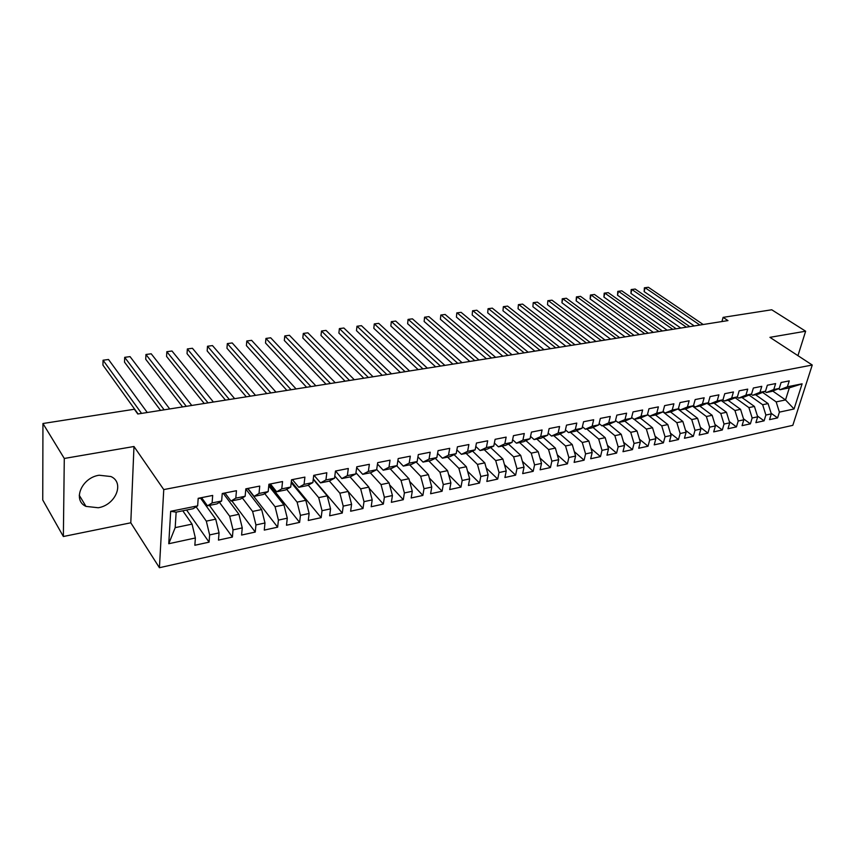 <?xml version="1.0" encoding="UTF-8"?>
<svg xmlns="http://www.w3.org/2000/svg" width="855" height="855" viewBox="0 0 855 855"><rect width="100%" height="100%" fill="white"/><g stroke="black" fill="none" stroke-linecap="round" stroke-linejoin="round"><path stroke-width="1.28" d="M99.137 475.23C81.631 477.689 72.205 500.335 85.981 506.395L98.261 507.752C115.649 505.059 124.894 482.637 110.936 476.545L99.137 475.23M159.415 567.72L792.82 425.33L812.25 365.021L163.754 489.584L159.415 567.72L130.794 522.8L133.978 446.502L64.285 458.462L63.366 536.513L130.794 522.8M63.366 536.513L42.75 499.993L42.942 423.514L64.285 458.462M168.756 543.727L170.679 511.301L197.655 505.85L193.112 508.714L176.141 512.156L175.19 527.642L168.756 543.727L195.368 537.987L194.855 545.266L209.08 542.155L209.635 534.92L219.051 532.889L218.463 540.114L232.4 537.068L233.03 529.876L242.254 527.888L241.591 535.048L255.25 532.067L255.944 524.938L264.986 522.982L264.27 530.1L277.651 527.172L278.409 520.096L287.28 518.183L286.489 525.237L299.624 522.373L300.436 515.351L309.125 513.47L308.281 520.471L321.159 517.66L322.036 510.692L330.554 508.853L329.656 515.8L342.278 513.043L343.218 506.128L351.576 504.332L350.614 511.226L363.001 508.511L363.995 501.65L372.192 499.886L371.188 506.726L383.339 504.065L384.376 497.257L392.424 495.526L391.366 502.313L403.293 499.705L404.383 492.95L412.281 491.251L411.17 497.984L422.872 495.43L424.016 488.718L431.764 487.051L430.61 493.741L442.099 491.23L443.285 484.561L450.895 482.925L449.698 489.562L460.973 487.104L462.202 480.489L469.673 478.875L468.433 485.469L479.516 483.043L480.788 476.481L488.12 474.899L486.837 481.451L497.717 479.067L499.031 472.548L506.235 470.998L504.91 477.496L515.608 475.156L516.954 468.69L524.029 467.161L522.672 473.617L533.178 471.319L534.567 464.896L541.514 463.399L540.114 469.801L550.438 467.546L551.86 461.166L558.7 459.691L557.268 466.05L567.41 463.838L568.864 457.5L575.586 456.057L574.122 462.373L584.093 460.193L585.579 453.898L592.184 452.477L590.687 458.75L600.488 456.602L602.005 450.361L608.504 448.961L606.965 455.191L616.605 453.086L618.154 446.876L624.545 445.498L622.985 451.686L632.465 449.612L634.047 443.456L640.32 442.099L638.728 448.244L648.058 446.214L649.661 440.09L655.838 438.754L654.214 444.857L663.395 442.858L665.03 436.777L671.1 435.473L669.454 441.533L678.475 439.555L680.142 433.517L686.116 432.235L684.438 438.252L693.32 436.317L695.008 430.322L700.886 429.05L699.187 435.035L707.929 433.122L709.639 427.169L715.421 425.918L713.701 431.861L722.304 429.98L724.035 424.059L729.732 422.84L727.99 428.74L736.454 426.891L738.207 421.013L743.807 419.805L742.055 425.662L750.38 423.845L752.154 417.999L757.68 416.813L755.895 422.637L764.092 420.842L765.888 415.038L771.328 413.873L769.521 419.655L777.601 417.892L771.146 413.296M772.717 391.045L785.521 399.937L794.049 408.979L802.108 383.82L787.38 386.791L789.251 380.881L781.096 382.495L779.247 388.437L773.775 389.538L775.624 383.585L767.341 385.231L765.514 391.205L759.956 392.327L761.784 386.332L753.373 388.01L751.556 394.027L745.913 395.17L747.719 389.132L739.169 390.821L737.384 396.891L731.656 398.045L733.43 391.964L724.751 393.695L722.977 399.798L717.153 400.974L718.905 394.85L710.088 396.602L708.346 402.748L702.415 403.945L704.157 397.789L695.179 399.563L693.458 405.751L687.441 406.969L689.151 400.76L680.035 402.577L678.336 408.808L672.222 410.047L673.9 403.795L664.624 405.633L662.956 411.918L656.736 413.168L658.393 406.873L648.966 408.754L647.321 415.07L640.994 416.353L642.618 410.005L633.031 411.918L631.418 418.277L624.984 419.581L626.587 413.2L616.829 415.135L615.247 421.547L608.696 422.872L610.267 416.438L600.338 418.405L598.799 424.871L592.13 426.207L593.669 419.73L583.57 421.739L582.052 428.248L575.276 429.616L576.783 423.086L566.502 425.138L565.027 431.69L558.123 433.079L559.587 426.506L549.134 428.579L547.692 435.184L540.67 436.606L542.091 429.98L531.447 432.096L530.047 438.743L522.897 440.186L524.286 433.517L513.449 435.676L512.081 442.377L504.803 443.841L506.149 437.119L495.109 439.32L493.784 446.064L486.377 447.56L487.681 440.795L476.449 443.029L475.156 449.826L467.61 451.355L468.882 444.525L457.425 446.802L456.185 453.652L448.501 455.213L449.719 448.33L438.059 450.649L436.862 457.564L429.028 459.135L430.204 452.21L418.319 454.571L417.165 461.529L409.192 463.143L410.315 456.164L398.195 458.569L397.105 465.59L388.972 467.225L390.04 460.193L377.686 462.651L376.649 469.716L368.355 471.394L369.371 464.297L356.781 466.798L355.798 473.927L347.344 475.637L348.306 468.487L335.47 471.041L334.529 478.212L325.915 479.954L326.824 472.751L313.721 475.359L312.855 482.594L304.059 484.368L304.904 477.111L291.544 479.762L290.732 487.061L281.765 488.868L282.545 481.547L268.919 484.261L268.171 491.614L259.012 493.463L259.738 486.078L245.823 488.846L245.139 496.263L235.798 498.144L236.45 490.706L222.247 493.527L221.637 501.009L212.104 502.932L212.681 495.43L198.189 498.315L197.655 505.85M794.049 408.979L779.407 412.131L777.601 417.892M42.942 423.514L134.363 409.246L137.783 414.002L727.968 320.593L723.106 317.365L721.941 321.544M755.51 394.711L768.079 403.592L762.649 404.725L749.023 395.053M771.328 413.873L768.079 403.592M765.888 415.038L762.649 404.725M802.108 383.82L789.336 387.849L779.963 389.752L778.488 388.736M787.38 386.791L779.963 389.752M741.894 397.468L754.431 406.446L748.905 407.6L735.236 397.767M757.68 416.813L754.431 406.446M752.154 417.999L748.905 407.6M779.247 388.437L771.851 391.398L766.39 392.498L764.894 391.462M773.775 389.538L766.39 392.498M728.065 400.268L740.558 409.342L734.947 410.518L721.235 400.514M743.807 419.805L740.558 409.342M738.207 421.013L734.947 410.518M765.514 391.205L758.15 394.176L752.614 395.299L751.085 394.219M759.956 392.327L752.614 395.299M714.011 403.122L726.472 412.292L720.765 413.489L707.021 403.304M729.732 422.84L726.472 412.292M724.035 424.059L720.765 413.489M751.556 394.027L744.235 396.998L738.613 398.131L737.063 397.019M745.913 395.17L738.613 398.131M699.743 406.018L712.151 415.295L706.369 416.503L692.571 406.125M715.421 425.918L712.151 415.295M709.639 427.169L706.369 416.503M737.384 396.891L730.106 399.862L724.388 401.016L722.806 399.873M731.656 398.045L724.388 401.016M685.25 408.957L697.605 418.33L691.727 419.559L677.887 409M700.886 429.05L697.605 418.33M695.008 430.322L691.727 419.559M722.977 399.798L715.742 402.769L709.928 403.945L708.325 402.758M717.153 400.974L709.928 403.945M670.523 411.939L682.835 421.43L676.85 422.68L662.967 411.907L655.924 414.899L649.725 416.15L647.492 414.408M686.116 432.235L682.835 421.43M680.142 433.517L676.85 422.68M708.346 402.748L701.153 405.73L695.243 406.927L693.501 405.612M702.415 403.945L695.243 406.927M655.55 414.974L667.808 424.572L661.727 425.843L647.449 414.59M671.1 435.473L667.808 424.572M665.03 436.777L661.727 425.843M693.458 405.751L686.319 408.733L680.323 409.951L678.421 408.508M687.441 406.969L680.323 409.951M647.321 415.07L640.342 418.052L652.536 427.767L646.359 429.06L634.186 419.303M655.838 438.754L652.536 427.767M649.661 440.09L646.359 429.06M678.336 408.808L671.25 411.789L665.147 413.029L663.085 411.437M672.222 410.047L665.147 413.029M624.813 421.13L637.018 431.005L630.734 432.32L618.625 422.456M640.32 442.099L637.018 431.005M634.047 443.456L630.734 432.32M656.736 413.168L649.725 416.15M609.017 424.262L621.232 434.308L614.852 435.644L602.807 425.662M624.545 445.498L621.232 434.308M618.154 446.876L614.852 435.644M640.342 418.052L634.036 419.335L631.642 417.411M640.994 416.353L634.036 419.335M592.964 427.436L605.19 437.675L598.692 439.032L586.722 428.921M608.504 448.961L605.19 437.675M602.005 450.361L598.692 439.032M631.418 418.277L624.503 421.269L618.09 422.562L615.514 420.468M624.984 419.581L618.09 422.562M576.633 430.653L588.871 441.084L582.255 442.473L570.36 432.245M592.184 452.477L588.871 441.084M585.579 453.898L582.255 442.473M615.247 421.547L608.386 424.529L601.867 425.854L599.109 423.567M608.696 422.872L601.867 425.854M560.025 433.923L572.262 444.557L565.54 445.968L553.719 435.612M575.586 456.057L572.262 444.557M568.864 457.5L565.54 445.968M598.799 424.871L592.002 427.853L585.365 429.199L582.415 426.709M592.13 426.207L585.365 429.199M543.139 437.247L555.376 448.095L548.536 449.527L536.801 439.043M558.7 459.691L555.376 448.095M551.86 461.166L548.536 449.527M582.052 428.248L575.33 431.23L568.586 432.598L565.433 429.883M575.276 429.616L568.586 432.598M525.943 440.624L538.19 451.686L531.233 453.15L519.584 442.537M541.514 463.399L538.19 451.686M534.567 464.896L531.233 453.15M565.027 431.69L558.368 434.671L551.496 436.061L548.141 433.111M558.123 433.079L551.496 436.061M508.458 444.055L520.695 455.352L513.62 456.827L502.067 446.086M524.029 467.161L520.695 455.352M516.954 468.69L513.62 456.827M547.692 435.184L541.108 438.166L534.119 439.588L530.538 436.381M540.67 436.606L534.119 439.588M490.652 447.539L502.9 459.071L495.697 460.578L484.229 449.698M506.235 470.998L502.9 459.071M499.031 472.548L495.697 460.578M530.047 438.743L523.549 441.736L516.431 443.179L512.626 439.694M522.897 440.186L516.431 443.179M472.537 451.077L484.785 462.865L477.443 464.404L466.093 453.374M488.12 474.899L484.785 462.865M480.788 476.481L477.443 464.404M512.081 442.377L505.668 445.359L498.422 446.823L494.382 443.05M504.803 443.841L498.422 446.823M454.091 454.678L466.338 466.723L458.857 468.284L447.614 457.126M469.673 478.875L466.338 466.723M462.202 480.489L458.857 468.284M493.784 446.064L487.457 449.046L480.093 450.542L475.797 446.449M486.377 447.56L480.093 450.542M435.302 458.323L447.55 470.656L439.94 472.249L428.815 460.941M450.895 482.925L447.55 470.656M443.285 484.561L439.94 472.249M475.156 449.826L468.925 452.808L461.422 454.326L456.869 449.89M467.61 451.355L461.422 454.326M416.171 462.031L428.419 474.653L420.671 476.278L409.663 464.821M431.764 487.051L428.419 474.653M424.016 488.718L420.671 476.278M456.185 453.652L450.051 456.634L442.409 458.184L437.589 453.364M448.501 455.213L442.409 458.184M396.688 465.793L408.936 478.736L401.038 480.392L390.158 468.775M412.281 491.251L408.936 478.736M404.383 492.95L401.038 480.392M436.862 457.564L430.824 460.524L423.033 462.106L417.935 456.88M429.028 459.135L423.033 462.106M376.681 469.448L389.078 482.893L381.031 484.571L370.29 472.804M392.424 495.526L389.078 482.893M384.376 497.257L381.031 484.571M417.165 461.529L411.244 464.5L403.304 466.103L397.906 460.439M409.192 463.143L403.304 466.103M355.958 472.772L368.847 487.126L360.65 488.836L350.048 476.908M372.192 499.886L368.847 487.126M363.995 501.65L360.65 488.836M397.105 465.59L391.28 468.54L383.2 470.186L377.483 464.03M388.972 467.225L383.2 470.186M334.807 476.075L348.231 491.433L339.873 493.185L329.357 481.012M351.576 504.332L348.231 491.433M343.218 506.128L339.873 493.185M376.649 469.716L370.942 472.665L362.702 474.333L356.663 467.653M368.355 471.394L362.702 474.333M313.24 479.377L327.209 495.836L318.691 497.621L308.228 485.138M330.554 508.853L327.209 495.836M322.036 510.692L318.691 497.621M355.798 473.927L350.219 476.866L341.818 478.576L335.791 471.233M347.344 475.637L341.818 478.576M291.224 482.648L305.791 500.314L297.102 502.131L286.682 489.338M309.125 513.47L305.791 500.314M300.436 515.351L297.102 502.131M334.529 478.212L329.09 481.151L320.518 482.893L314.234 475.53M325.915 479.954L320.518 482.893M268.748 485.886L283.935 504.888L275.075 506.737L264.719 493.613M287.28 518.183L283.935 504.888M278.409 520.096L275.075 506.737M312.855 482.594L307.533 485.522L298.801 487.297L292.613 479.826M304.059 484.368L298.801 487.297M245.845 489.124L261.651 509.548L252.61 511.44L242.307 497.941M264.986 522.982L261.651 509.548M255.944 524.938L252.61 511.44M290.732 487.061L285.559 489.979L276.646 491.785L270.575 484.208M281.765 488.868L276.646 491.785M223.422 493.581L238.919 514.304L229.696 516.238L219.457 502.345M242.254 527.888L238.919 514.304M233.03 529.876L229.696 516.238M268.171 491.614L263.148 494.521L254.053 496.36L248.089 488.675M259.012 493.463L254.053 496.36M200.54 498.134L215.727 519.156L206.311 521.133L196.126 506.812M219.051 532.889L215.727 519.156M209.635 534.92L206.311 521.133M245.139 496.263L240.276 499.16L231 501.041L225.143 493.239M235.798 498.144L231 501.041M182.799 510.809L192.054 524.115L175.19 527.642M195.368 537.987L192.054 524.115M221.637 501.009L216.935 503.884L207.466 505.807L201.737 497.888M212.104 502.932L207.466 505.807M797.939 355.659L805.645 331.216L771.734 309.777L723.106 317.365M133.978 446.502L163.754 489.584M805.645 331.216L769.938 337.34L812.25 365.021M762.596 392.381L776.169 401.893L785.521 399.937L789.336 387.849M170.679 511.301L176.141 512.156M779.407 412.131L776.169 401.893M209.08 542.155L186.604 510.04M232.4 537.068L209.432 505.412M255.25 532.067L231.833 500.87M277.651 527.172L247.832 488.729M299.624 522.373L269.272 484.464M321.159 517.66L291.352 481.536M342.278 513.043L313.293 478.918M363.001 508.511L348.295 491.668M383.339 504.065L369.146 488.248M403.293 499.705L389.591 484.838M422.872 495.43L409.652 481.418M442.099 491.23L429.328 478.02M460.973 487.104L448.64 474.632M479.516 483.043L467.589 471.276M497.717 479.067L486.185 467.931M515.608 475.156L504.45 464.618M533.178 471.319L522.384 461.326M550.438 467.546L540.007 458.066M567.41 463.838L557.31 454.839M584.093 460.193L574.314 451.643M600.488 456.602L591.019 448.48M616.605 453.086L607.445 445.359M632.465 449.612L623.584 442.27M648.058 446.214L639.455 439.214M663.395 442.858L655.069 436.189M678.475 439.555L670.416 433.207M693.32 436.317L685.507 430.257M707.929 433.122L700.363 427.34M722.304 429.98L714.972 424.465M736.454 426.891L729.358 421.622M750.38 423.845L743.508 418.811M764.092 420.842L757.434 416.032M202.528 497.45L198.168 498.593M141.567 413.403L103.06 360.222L108.51 359.495L147.252 412.505M138.104 413.959L102.931 365.096L103.06 360.222L108.51 359.495M226.019 492.779L222.225 493.805L225.314 493.207M164.139 409.834L124.691 357.337L130.046 356.621L169.718 408.947M160.558 410.4L124.52 362.157L124.691 357.337L130.046 356.621M249.051 488.205L245.791 489.124L248.324 488.633M186.294 406.328L145.949 354.494L151.207 353.788L191.766 405.462M182.596 406.916L145.735 359.282L145.949 354.494L151.207 353.788M271.612 483.716L268.887 484.529L270.864 484.144M208.032 402.887L166.832 351.694L171.994 351.01L213.408 402.032M204.217 403.485L166.575 356.45L166.832 351.694L171.994 351.01M293.746 479.324L292.87 479.762M229.375 399.509L187.341 348.958L192.418 348.274L234.655 398.676M225.453 400.129L187.053 353.671L187.341 348.958L192.418 348.274M315.431 475.017L314.544 475.455M250.323 396.196L207.509 346.254L212.489 345.591L255.506 395.373M246.293 396.827L207.177 350.935L207.509 346.254L212.489 345.591M336.71 470.784L335.897 471.223M270.896 392.937L227.323 343.603L232.218 342.951L275.983 392.135M266.771 393.589L226.96 348.252L227.323 343.603L232.218 342.951M357.582 466.638L356.749 467.076M291.095 389.741L246.796 340.995L251.616 340.354L296.087 388.95M286.874 390.404L246.4 345.612L246.796 340.995L251.616 340.354M310.942 386.599L265.948 338.441L270.682 337.8L315.848 385.819M306.624 387.283L265.52 343.015L265.948 338.441L270.682 337.8M330.425 383.51L284.779 335.919L289.439 335.299L335.246 382.751M326.033 384.205L284.32 340.461L284.779 335.919L289.439 335.299M349.577 380.486L303.301 333.439L307.886 332.83L354.312 379.738M345.099 381.191L302.809 337.949L303.301 333.439L307.886 332.83M368.398 377.504L321.512 331.003L326.022 330.404L373.058 376.766M363.835 378.231L320.988 335.481L321.512 331.003L326.022 330.404M386.898 374.576L339.435 328.609L343.87 328.01L391.472 373.849M382.249 375.313L338.879 333.055L339.392 328.598L343.87 328.01M338.879 333.055L339.392 328.598M405.078 371.701L357.059 326.247L361.43 325.67L409.577 370.985M400.364 372.449L356.482 330.661L356.984 326.247L361.43 325.67M356.482 330.661L356.984 326.247M422.947 368.868L374.405 323.927L378.701 323.35L427.372 368.174M418.17 369.627L373.806 328.309L374.287 323.927L378.701 323.35M373.806 328.309L374.287 323.927M440.528 366.09L391.483 321.64L395.705 321.074L444.867 365.395M435.676 366.859L390.853 326.001L391.312 321.651L395.705 321.074M390.853 326.001L391.312 321.651M457.81 363.354L408.284 319.396L412.441 318.84L462.085 362.68M452.894 364.134L407.632 323.724L408.07 319.407L412.441 318.84M407.632 323.724L408.07 319.407M474.803 360.66L424.817 317.184L428.911 316.639L479.014 359.998M469.823 361.451L424.144 321.48L424.572 317.205L428.911 316.639M424.144 321.48L424.572 317.205M491.518 358.01L441.105 315.003L445.134 314.469L495.665 357.358M486.484 358.811L440.4 319.268L440.817 315.025L445.134 314.469M440.4 319.268L440.817 315.025M507.977 355.413L457.136 312.866L461.102 312.332L512.038 354.772M502.879 356.214L456.41 317.098L456.816 312.887L461.102 312.332M456.41 317.098L456.816 312.887M524.158 352.848L472.922 310.75L476.823 310.226L528.166 352.217M519.006 353.66L472.174 314.961L472.559 310.782L476.823 310.226M472.174 314.961L472.559 310.782M540.082 350.326L488.462 308.666L492.309 308.153L544.026 349.706M534.888 351.149L487.703 312.845L488.077 308.708L492.309 308.153M487.703 312.845L488.077 308.708M555.761 347.846L503.777 306.624L507.571 306.111L559.64 347.237M550.513 348.68L502.986 310.771L503.349 306.667L507.571 306.111M502.986 310.771L503.349 306.667M571.183 345.409L518.857 304.604L522.597 304.102L575.009 344.8M565.892 346.243L518.055 308.73L518.408 304.647L522.597 304.102M518.055 308.73L518.408 304.647M586.37 343.005L533.712 302.617L537.4 302.125L590.132 342.406M581.037 343.849L532.889 306.71L533.231 302.67L537.4 302.125M532.889 306.71L533.231 302.67M601.332 340.632L548.354 300.661L551.988 300.169L605.03 340.044M595.946 341.487L547.51 304.722L547.841 300.714L551.988 300.169M547.51 304.722L547.841 300.714M616.049 338.302L562.782 298.726L566.352 298.245L619.693 337.725M610.63 339.168L561.927 302.766L562.782 298.726L562.237 298.79L566.352 298.245M561.927 302.766L562.237 298.79M630.552 336.004L576.997 296.824L580.524 296.354L634.143 335.438M625.091 336.87L576.12 300.842L576.997 296.824L576.43 296.888L580.524 296.354M576.12 300.842L576.43 296.888M644.83 333.749L591.008 294.954L594.482 294.483L648.368 333.194M639.326 334.615L590.121 298.94L591.008 294.954L590.41 295.018L594.482 294.483M590.121 298.94L590.41 295.018M658.895 331.526L604.827 293.105L608.247 292.645L662.379 330.971M653.359 332.403L603.919 297.07L604.827 293.105L604.196 293.18L608.247 292.645M603.919 297.07L604.196 293.18M672.757 329.325L618.443 291.288L621.809 290.828L676.187 328.79M667.189 330.212L617.513 295.221L618.443 291.288L617.791 291.363L621.809 290.828M617.513 295.221L617.791 291.363M686.405 327.166L631.866 289.492L635.19 289.043L689.793 326.631M680.804 328.053L630.926 293.404L631.866 289.492L631.182 289.567L635.19 289.043M630.926 293.404L631.182 289.567M699.86 325.039L645.098 287.718L648.379 287.28L703.195 324.515M694.228 325.926L644.146 291.608L645.098 287.718L644.392 287.793L648.379 287.28M644.146 291.608L644.392 287.793M79.248 495.248L85.981 506.395M198.168 498.604L201.844 497.867M291.512 480.04L292.966 479.751M313.689 475.637L314.64 475.444"/></g></svg>
